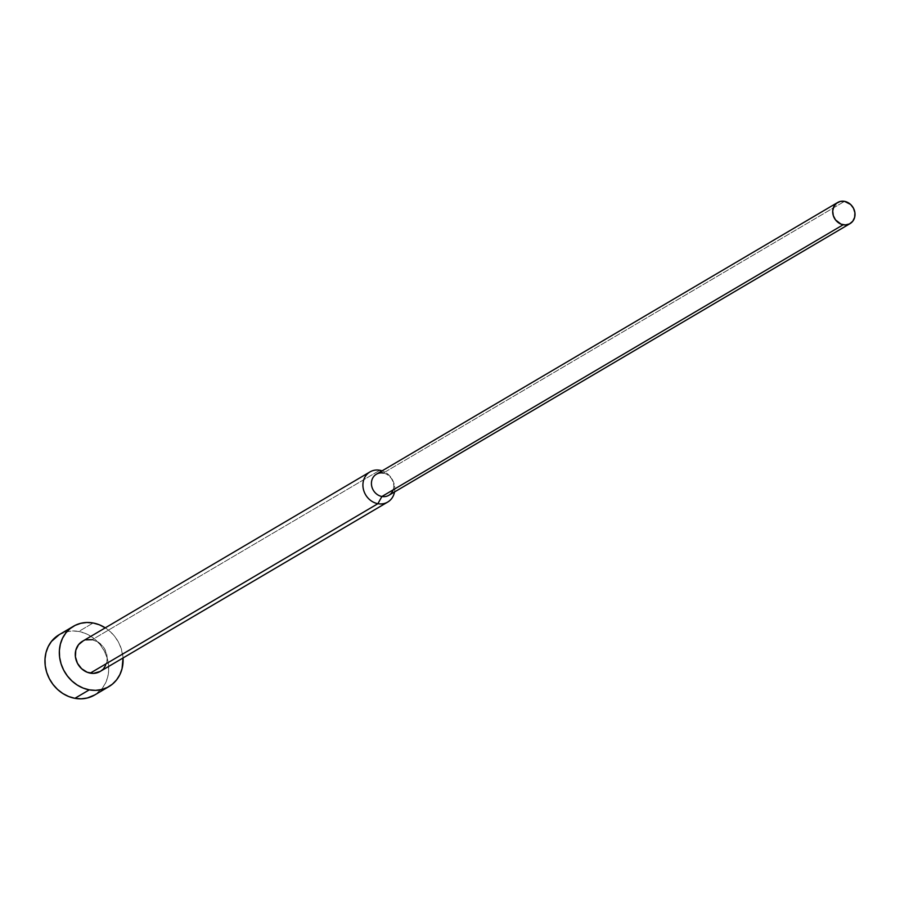<?xml version="1.0" encoding="UTF-8"?>
<svg xmlns="http://www.w3.org/2000/svg" width="900" height="900" viewBox="0 0 900 900"><rect width="100%" height="100%" fill="white"/><g stroke="black" fill="none" stroke-linecap="round" stroke-linejoin="round"><path stroke-width="0.67" stroke-dasharray="4.5 3.38" d="M94.59 695.036A34.976 30.746 59.5 0 0 107.606 659.745A34.976 30.746 59.5 0 0 78.761 631.462L93.139 622.991L78.761 631.462A34.976 30.746 59.5 0 0 59.074 634.748M100.091 671.49A17.494 15.367 59.5 0 0 106.594 653.85A17.494 15.367 59.5 0 0 92.171 639.709L379.811 470.261L92.171 639.709A17.494 15.367 59.5 0 0 82.339 641.351M388.8 495.326A12.24 10.755 59.5 0 0 393.356 482.974A12.24 10.755 59.5 0 0 383.254 473.074L844.538 201.352L383.254 473.074L381.195 471.386L383.254 473.074A12.24 10.755 59.5 0 0 376.369 474.233M394.515 491.963A17.494 15.367 59.5 0 0 382.095 470.858A17.494 15.367 -120.5 0 1 394.515 491.963M383.254 473.074A12.24 10.755 -120.5 0 1 393.142 489.859M105.278 627.84A34.976 30.746 -120.5 0 1 123.03 657.979L121.354 649.035L118.744 642.712L115.087 636.919L110.498 631.879L105.176 627.773M82.384 641.317L86.006 639.855M92.171 639.709L98.19 642.094L103.151 646.673L104.985 649.564L107.01 656.033L107.123 659.351L105.547 665.516M103.905 668.137L99.248 671.951M59.186 634.691L66.431 631.766L72.506 630.967L78.761 631.462L84.926 633.251L90.788 636.244L96.12 640.35L100.699 645.39L104.366 651.184L106.976 657.506L108.427 664.11L108.664 670.748L107.674 677.16L105.502 683.089L102.229 688.331L94.703 694.969"/><path stroke-width="1.35" d="M73.451 626.276L59.074 634.748A34.976 30.746 59.5 0 0 46.057 670.039A34.976 30.746 59.5 0 0 74.903 698.321L89.28 689.85A34.976 30.746 -120.5 0 1 60.435 661.567A34.976 30.746 -120.5 0 1 73.451 626.276A34.976 30.746 -120.5 0 1 93.139 622.991L86.895 622.485L80.809 623.295L75.127 625.376L70.065 628.639L65.812 632.981L62.539 638.224L60.367 644.164L59.377 650.565L59.614 657.202L61.065 663.806L63.675 670.129L67.343 675.923L71.921 680.962L77.254 685.069L83.115 688.072L89.28 689.85L95.535 690.356L101.61 689.546L107.291 687.465L112.354 684.202L116.606 679.86L119.88 674.617L122.051 668.689L123.03 657.979A34.976 30.746 -120.5 0 1 108.968 686.565A34.976 30.746 -120.5 0 1 89.28 689.85L74.903 698.321A34.976 30.746 59.5 0 0 94.59 695.036L108.968 686.565M369.968 471.915L82.339 641.351A17.494 15.367 59.5 0 0 75.825 658.991A17.494 15.367 59.5 0 0 90.248 673.133L377.887 503.696A17.494 15.367 -120.5 0 1 363.465 489.555A17.494 15.367 -120.5 0 1 369.968 471.915A17.494 15.367 -120.5 0 1 379.811 470.261A17.494 15.367 59.5 0 0 362.936 484.054A17.494 15.367 59.5 0 0 377.887 503.696L381.915 496.485A12.24 10.755 -120.5 0 1 371.441 482.726A12.24 10.755 -120.5 0 1 383.254 473.074M381.195 471.386L379.811 470.261L381.195 471.386M837.641 202.5L376.369 474.233A12.24 10.755 59.5 0 0 371.812 486.585A12.24 10.755 59.5 0 0 381.915 496.485L843.188 224.752A12.24 10.755 -120.5 0 1 833.085 214.852A12.24 10.755 -120.5 0 1 837.641 202.5A12.24 10.755 -120.5 0 1 844.538 201.352L840.217 201.454L836.46 203.333L833.827 206.685L832.714 211.005L833.31 215.64L835.504 219.881L841.028 224.134L845.37 224.933L849.488 223.92L852.75 221.254L854.651 217.339L854.921 212.782L853.492 208.249L850.613 204.458L844.538 201.352A12.24 10.755 -120.5 0 1 854.629 211.252A12.24 10.755 -120.5 0 1 850.072 223.605A12.24 10.755 -120.5 0 1 843.188 224.752L381.915 496.485A12.24 10.755 59.5 0 0 388.8 495.326L850.072 223.605M393.142 489.859A12.24 10.755 -120.5 0 1 381.915 496.485L377.887 503.696A17.494 15.367 59.5 0 0 394.515 491.963A17.494 15.367 -120.5 0 1 387.72 502.054A17.494 15.367 -120.5 0 1 377.887 503.696L90.248 673.133A17.494 15.367 59.5 0 0 100.091 671.49L387.72 502.054M382.095 470.858A17.494 15.367 59.5 0 0 379.811 470.261A17.494 15.367 -120.5 0 1 382.095 470.858M105.278 627.84L99.315 624.769L93.139 622.991A34.976 30.746 -120.5 0 1 105.278 627.84M100.147 671.456L93.375 673.391L87.165 672.244L81.574 668.689L77.445 663.278L75.42 656.809L75.791 650.295L78.514 644.704L83.171 640.901M86.006 639.855L92.171 639.709M105.547 665.516L103.905 668.137M94.703 694.969L87.233 698.018L81.146 698.827L74.903 698.321L68.726 696.544L62.865 693.54L57.544 689.434L52.965 684.394L49.297 678.6L46.688 672.278L45.236 665.674L45 659.036L45.99 652.635L48.161 646.695L51.435 641.452L59.186 634.691"/></g></svg>
